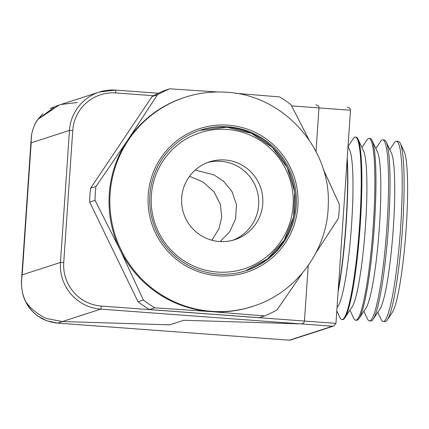 <?xml version="1.0" encoding="UTF-8"?>
<svg xmlns="http://www.w3.org/2000/svg" width="429" height="429" viewBox="0 0 429 429"><rect width="100%" height="100%" fill="white"/><g stroke="black" fill="none" stroke-linecap="round" stroke-linejoin="round"><path stroke-width="0.64" d="M218.039 274.104A73.885 73.3 72 0 0 245.828 270.758A73.885 73.3 72 0 0 295.854 191.715A73.885 73.3 72 0 0 228.078 126.839A73.885 73.3 72 0 0 200.289 130.185A73.885 73.3 72 0 0 150.263 209.229A73.885 73.3 72 0 0 218.039 274.104M232.759 240.278A40.916 40.594 72 0 0 258.279 196.144A40.916 40.594 72 0 0 220.892 161.299A40.916 40.594 72 0 0 207.572 162.537A40.916 40.594 72 0 1 220.892 161.299A40.916 40.594 72 0 1 258.279 196.144A40.916 40.594 72 0 1 232.759 240.278M195.254 170.034L213.878 174.812L223.729 181.376L231.966 191.49L236.449 204.606L235.639 218.87L229.644 231.799L220.2 241.57L229.644 231.799L235.639 218.87L236.449 204.606L231.966 191.49L223.729 181.376L213.878 174.812L195.254 170.034M217.524 91.972L169.771 88.808L164.414 90.54A123.08 122.099 72 0 0 152.032 96.584L90.61 188.208A123.08 122.099 72 0 0 89.666 202.048L138.041 301.769L143.393 300.037A123.08 122.099 72 0 0 154.837 307.834L210.65 311.588A109.888 109.02 72 0 0 251.984 306.617L252.82 306.344A109.888 109.02 -108 0 1 211.486 311.315A109.888 109.02 -108 0 1 110.682 214.827A109.888 109.02 -108 0 1 185.087 97.26L184.245 97.533A109.888 109.02 72 0 0 127.585 140.369A109.888 109.02 72 0 0 120.115 249.882A109.888 109.02 72 0 0 210.65 311.588L264.639 315.932A123.08 122.099 72 0 0 277.021 309.888L302.402 273.048M316.216 104.891L315.905 104.869C317.873 105.116 318.903 106.135 318.988 107.915L291.64 105.899M153.593 95.721L115.809 92.937A40.685 40.364 72 0 0 72.748 130.513L63.744 262.548A40.685 40.364 72 0 0 101.282 306.065L304.461 321.048L308.247 265.481L304.461 321.048C304.129 322.822 302.971 323.772 300.976 323.895L100.724 309.132L62.457 321.53L169.739 324.844L183.832 320.275L300.976 323.895L183.832 320.275L169.739 324.844L62.457 321.53L46.477 318.543C37.484 314.301 30.539 308.628 25.638 301.523L25.402 301.115C21.788 294.535 21.059 283.194 21.573 279.585L22.195 274.844C20.608 284.406 21.756 293.297 25.638 301.523L25.408 301.12M316.017 151.539L318.988 107.915L316.017 151.539M72.748 130.513L69.46 130.411L31.194 142.809L22.195 274.844L60.462 262.446L69.46 130.411A43.645 43.297 -108 0 1 99.244 92.074L59.229 105.041L37.897 119.353L59.229 105.041L55.588 106.231L38.074 119.133C33.156 126.035 30.867 133.923 31.194 142.809L31.204 138.294L21.573 279.585M138.041 301.769A123.08 122.099 72 0 0 149.485 309.572L259.282 317.664L264.639 315.932M149.485 309.572L154.837 307.834M90.61 188.208L95.962 186.476A123.08 122.099 72 0 0 95.018 200.316L120.115 249.882L143.393 300.037M89.666 202.048L95.018 200.316M169.771 88.808A123.08 122.099 72 0 0 157.384 94.847L127.585 140.369L95.962 186.476M152.032 96.584L157.384 94.847M308.955 139.72L291.012 104.703A123.08 122.099 72 0 0 279.569 96.9L235.703 93.318M315.959 252.81L338.443 218.264A123.08 122.099 72 0 0 339.387 204.424L323.294 169.278M21.52 280.421L21.557 279.794M396.476 141.221L398.385 141.414A90.331 10.527 94.2 0 1 400.348 143.452A90.331 10.527 94.2 0 1 402.209 232.277A90.331 10.527 94.2 0 1 387.339 319.868A90.331 10.527 94.2 0 1 385.569 321.525A90.331 10.527 94.2 0 1 385.097 321.594L383.183 321.503A90.385 10.532 -85.8 0 0 383.655 321.434A90.385 10.532 -85.8 0 0 400.445 230.137A90.385 10.532 -85.8 0 0 396.476 141.221A90.385 10.532 -85.8 0 0 395.935 141.286A90.385 10.532 -85.8 0 0 394.171 142.943L389.773 149.571M377.783 312.258L381.15 319.46A90.385 10.532 -85.8 0 0 383.183 321.503M382.791 139.849L384.277 139.999A90.707 10.569 94.2 0 1 386.25 142.042A90.707 10.569 94.2 0 1 388.116 231.236A90.707 10.569 94.2 0 1 373.187 319.192A90.707 10.569 94.2 0 1 371.412 320.854A90.707 10.569 94.2 0 1 370.94 320.924L369.444 320.854A90.744 10.575 -85.8 0 0 369.921 320.785A90.744 10.575 -85.8 0 0 386.776 229.118A90.744 10.575 -85.8 0 0 382.791 139.849A90.744 10.575 -85.8 0 0 382.25 139.913A90.744 10.575 -85.8 0 0 380.475 141.581L375.858 148.547M363.862 311.234L367.406 318.806A90.744 10.575 -85.8 0 0 369.444 320.854M369.106 138.476L370.173 138.583A91.082 10.612 94.2 0 1 372.152 140.637A91.082 10.612 94.2 0 1 374.029 230.196A91.082 10.612 94.2 0 1 359.035 318.516A91.082 10.612 94.2 0 1 357.255 320.184A91.082 10.612 94.2 0 1 356.778 320.254L355.705 320.2A91.109 10.618 -85.8 0 0 356.183 320.136A91.109 10.618 -85.8 0 0 373.107 228.105A91.109 10.618 -85.8 0 0 369.106 138.476A91.109 10.618 -85.8 0 0 368.565 138.54A91.109 10.618 -85.8 0 0 366.779 140.213L361.937 147.522M349.941 310.21L353.662 318.146A91.109 10.618 -85.8 0 0 355.705 320.2M355.421 137.108L356.07 137.173A91.452 10.661 94.2 0 1 358.054 139.232A91.452 10.661 94.2 0 1 359.942 229.161A91.452 10.661 94.2 0 1 344.889 317.835A91.452 10.661 94.2 0 1 343.098 319.519A91.452 10.661 94.2 0 1 342.621 319.584L341.967 319.551A91.474 10.661 -85.8 0 0 342.449 319.487A91.474 10.661 -85.8 0 0 359.438 227.086A91.474 10.661 -85.8 0 0 355.421 137.108A91.474 10.661 -85.8 0 0 354.874 137.167A91.474 10.661 -85.8 0 0 353.088 138.846L348.021 146.493M336.808 310.859L339.913 317.487A91.474 10.661 -85.8 0 0 341.967 319.551M189.554 176.281L203.132 182.03L214.044 191.924L220.361 204.343L221.723 217.02L218.956 228.813L211.856 240.229M347.233 157.985A91.827 10.704 94.2 0 1 338.106 291.827M338.24 289.859A91.833 10.704 -85.8 0 0 347.109 159.765M61.074 104.488L77.392 102.499M57.561 323.101A2.96 0.343 -85.8 0 0 57.577 323.107A2.96 0.343 -85.8 0 0 57.593 323.101L62.457 321.53L46.477 318.543C37.484 314.301 30.539 308.628 25.638 301.523C32.341 314.403 42.991 321.6 57.593 323.101L289.339 340.192A2.96 0.343 -85.8 0 0 289.339 340.192L332.47 326.217L300.976 323.895C302.971 323.772 304.129 322.822 304.461 321.048L335.955 323.369L350.488 110.237L318.988 107.915C318.903 106.135 317.873 105.116 315.905 104.869M387.339 319.868L392.331 312.328A82.282 9.588 -85.8 0 0 405.877 232.545A82.282 9.588 -85.8 0 0 404.182 151.641L400.348 143.452M347.404 107.191C349.372 107.438 350.396 108.457 350.488 110.237M335.955 323.369L333.719 326.04L332.47 326.217M337.028 307.668L338.159 305.963A79.864 9.309 -85.8 0 0 351.303 228.523A79.864 9.309 -85.8 0 0 349.662 149.994L348.016 146.482M344.889 317.835L352.075 306.987A79.864 9.309 -85.8 0 0 365.224 229.547A79.864 9.309 -85.8 0 0 363.577 151.019L358.054 139.232M359.035 318.516L365.996 308.011A79.864 9.309 -85.8 0 0 379.139 230.577A79.864 9.309 -85.8 0 0 377.499 152.048L372.152 140.637M373.187 319.192L379.912 309.041A79.864 9.309 -85.8 0 0 393.061 231.601A79.864 9.309 -85.8 0 0 391.414 153.073L386.25 142.042M219.439 241.522A40.916 40.594 72 0 0 234.829 239.666A40.916 40.594 72 0 0 262.532 195.892A40.916 40.594 72 0 0 225 159.969A40.916 40.594 72 0 0 209.609 161.819A40.916 40.594 72 0 0 181.907 205.593A40.916 40.594 72 0 0 219.439 241.522M228.19 125.171A75.558 74.957 72 0 0 148.219 194.954A75.558 74.957 72 0 0 217.927 275.772A75.558 74.957 72 0 0 297.898 205.99A75.558 74.957 72 0 0 228.19 125.171M115.691 90.106L158.408 93.254L115.674 90.101A2.96 0.343 94.2 0 1 115.674 90.101A2.96 0.343 94.2 0 1 115.809 92.937M99.244 92.074A43.645 43.297 -108 0 1 115.658 90.101L99.244 92.074M101.282 306.065A2.96 0.343 94.2 0 1 100.724 309.132A43.645 43.297 -108 0 1 60.462 262.446L63.744 262.548M290.449 340.058A2.96 2.933 -108 0 1 289.339 340.192A2.96 2.96 0 0 0 290.449 340.058L333.719 326.04M289.307 340.192A2.96 0.343 -85.8 0 0 289.323 340.192L57.577 323.107L46.841 320.817L37.639 315.948C32.062 311.749 27.987 306.805 25.408 301.115M227.08 129.445A71.546 70.978 72 0 0 151.351 195.517A71.546 70.978 72 0 0 217.358 272.045A71.546 70.978 72 0 0 293.087 205.968A71.546 70.978 72 0 0 227.08 129.445M199.726 130.368A73.885 73.3 -108 0 1 226.957 127.204A73.885 73.3 -108 0 1 294.696 191.784A73.885 73.3 -108 0 1 245.27 270.94L267.347 259.036L284.111 240.32L293.602 216.994L294.712 191.779L287.317 167.621L272.276 147.345L251.34 133.328L226.973 127.204L199.726 130.368M252.82 306.344C295.849 293.061 327.493 250.686 328.249 205.529C331.37 148.531 283.494 95.088 226.609 92.262C212.441 91.243 198.6 92.911 185.087 97.26M37.897 119.353C33.451 124.705 31.151 135.055 31.194 138.465M37.934 119.305L42.846 113.792M50.22 108.585L53.486 107.035"/></g></svg>
